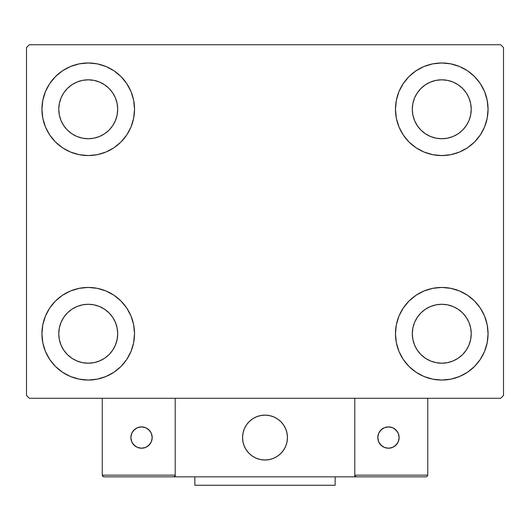 <?xml version="1.0" encoding="UTF-8"?>
<svg xmlns="http://www.w3.org/2000/svg" width="530" height="530" viewBox="0 0 530 530"><rect width="100%" height="100%" fill="white"/><g stroke="black" fill="none" stroke-linecap="round" stroke-linejoin="round"><path stroke-width="0.79" d="M45.454 351.463L42.824 342.777L41.93 333.741A46.295 46.295 0 0 1 88.232 287.445A46.295 46.295 0 0 1 134.527 333.741L133.639 342.777L131.003 351.463L126.723 359.466L120.966 366.482L113.95 372.239L105.947 376.519L97.262 379.149L88.232 380.043L79.195 379.149L70.51 376.519L62.507 372.239L55.491 366.482L49.734 359.466L45.454 351.463L42.824 342.777L41.93 333.741L42.824 324.711L45.454 316.026L49.734 308.023L55.491 301.007L62.507 295.25L70.51 290.97L79.195 288.34L88.232 287.445L97.262 288.34L105.947 290.97L113.95 295.25L120.966 301.007L126.723 308.023L131.003 316.026L133.639 324.711L134.527 333.741A46.295 46.295 0 0 1 88.232 380.043A46.295 46.295 0 0 1 41.93 333.741L42.824 324.711L45.454 316.026M484.546 91.557L487.176 100.243L488.07 109.273A46.295 46.295 0 0 1 441.768 155.568A46.295 46.295 0 0 1 395.473 109.273A46.295 46.295 0 0 1 441.768 62.977A46.295 46.295 0 0 1 488.07 109.273L487.176 118.303L484.546 126.988L480.266 134.998L474.509 142.013L467.493 147.771L459.49 152.044L450.805 154.68L441.768 155.568L432.738 154.68L424.053 152.044L416.05 147.771L409.034 142.013L403.277 134.998L398.997 126.988L396.36 118.303L395.473 109.273L396.36 100.243L398.997 91.557L403.277 83.555L409.034 76.539L416.05 70.781L424.053 66.502L432.738 63.865L441.768 62.977L450.805 63.865L459.49 66.502L467.493 70.781L474.509 76.539L480.266 83.555L484.546 91.557L487.176 100.243L488.07 109.273L487.176 118.303L484.546 126.988M484.546 316.026L487.176 324.711L488.07 333.741A46.295 46.295 0 0 1 441.768 380.043A46.295 46.295 0 0 1 395.473 333.741A46.295 46.295 0 0 1 441.768 287.445A46.295 46.295 0 0 1 488.07 333.741L487.176 342.777L484.546 351.463L480.266 359.466L474.509 366.482L467.493 372.239L459.49 376.519L450.805 379.149L441.768 380.043L432.738 379.149L424.053 376.519L416.05 372.239L409.034 366.482L403.277 359.466L398.997 351.463L396.36 342.777L395.473 333.741L396.36 324.711L398.997 316.026L403.277 308.023L409.034 301.007L416.05 295.25L424.053 290.97L432.738 288.34L441.768 287.445L450.805 288.34L459.49 290.97L467.493 295.25L474.509 301.007L480.266 308.023L484.546 316.026L487.176 324.711L488.07 333.741L487.176 342.777L484.546 351.463M45.454 126.988L42.824 118.303L41.93 109.273A46.295 46.295 0 0 1 88.232 62.977A46.295 46.295 0 0 1 134.527 109.273L133.639 118.303L131.003 126.988L126.723 134.998L120.966 142.013L113.95 147.771L105.947 152.044L97.262 154.68L88.232 155.568L79.195 154.68L70.51 152.044L62.507 147.771L55.491 142.013L49.734 134.998L45.454 126.988L42.824 118.303L41.93 109.273L42.824 100.243L45.454 91.557L49.734 83.555L55.491 76.539L62.507 70.781L70.51 66.502L79.195 63.865L88.232 62.977L97.262 63.865L105.947 66.502L113.95 70.781L120.966 76.539L126.723 83.555L131.003 91.557L133.639 100.243L134.527 109.273A46.295 46.295 0 0 1 88.232 155.568A46.295 46.295 0 0 1 41.93 109.273L42.824 100.243L45.454 91.557M63.733 125.643L67.396 130.108L63.733 125.643L61.01 120.549L59.334 115.023L58.77 109.273A29.461 29.461 0 0 1 88.232 79.811A29.461 29.461 0 0 1 117.693 109.273A29.461 29.461 0 0 1 88.232 138.734A29.461 29.461 0 0 1 58.77 109.273L59.334 103.529L61.01 97.997L59.334 103.529M417.276 350.111L420.939 354.577L417.276 350.111L414.553 345.017L412.877 339.492L412.307 333.741A29.461 29.461 0 0 1 441.768 304.28A29.461 29.461 0 0 1 471.23 333.741A29.461 29.461 0 0 1 441.768 363.209A29.461 29.461 0 0 1 412.307 333.741L412.877 327.997L414.553 322.472L412.877 327.997M417.276 125.643L420.939 130.108L417.276 125.643L414.553 120.549L412.877 115.023L412.307 109.273A29.461 29.461 0 0 1 441.768 79.811A29.461 29.461 0 0 1 471.23 109.273A29.461 29.461 0 0 1 441.768 138.734A29.461 29.461 0 0 1 412.307 109.273L412.877 103.529L414.553 97.997L412.877 103.529M63.733 350.111L67.396 354.577L63.733 350.111L61.01 345.017L59.334 339.492L58.77 333.741A29.461 29.461 0 0 1 88.232 304.28A29.461 29.461 0 0 1 117.693 333.741A29.461 29.461 0 0 1 88.232 363.209A29.461 29.461 0 0 1 58.77 333.741L59.334 327.997L61.01 322.472L59.334 327.997M500.691 44.739L29.309 44.739L26.5 47.541L26.5 395.473L29.309 398.282L500.691 398.282L503.5 395.473L503.5 47.541L500.691 44.739L29.309 44.739L26.5 47.541L26.5 395.473L29.309 398.282L500.691 398.282L503.5 395.473L503.5 47.541L500.691 44.739M67.396 130.108L71.861 133.772L67.396 130.108M76.956 136.495L82.481 138.171L76.956 136.495L71.861 133.772M104.595 133.772L109.061 130.108L112.724 125.643L109.061 130.108L104.595 133.772L99.501 136.495L93.976 138.171L88.232 138.734L82.481 138.171M115.447 120.549L117.123 115.023L115.447 120.549L112.724 125.643M112.724 92.902L109.061 88.444L104.595 84.78L109.061 88.444L112.724 92.902L115.447 97.997L117.123 103.529L117.693 109.273L117.123 115.023M99.501 82.057L93.976 80.381L99.501 82.057L104.595 84.78M71.861 84.78L67.396 88.444L63.733 92.902L67.396 88.444L71.861 84.78L76.956 82.057L82.481 80.381L88.232 79.811L93.976 80.381M420.939 354.577L425.404 358.24L420.939 354.577M430.499 360.963L436.024 362.639L430.499 360.963L425.404 358.24M458.139 358.24L462.604 354.577L466.267 350.111L462.604 354.577L458.139 358.24L453.044 360.963L447.519 362.639L441.768 363.209L436.024 362.639M468.99 345.017L470.667 339.492L468.99 345.017L466.267 350.111M466.267 317.377L462.604 312.912L458.139 309.248L462.604 312.912L466.267 317.377L468.99 322.472L470.667 327.997L471.23 333.741L470.667 339.492M453.044 306.526L447.519 304.849L453.044 306.526L458.139 309.248M425.404 309.248L420.939 312.912L417.276 317.377L420.939 312.912L425.404 309.248L430.499 306.526L436.024 304.849L441.768 304.28L447.519 304.849M420.939 130.108L425.404 133.772L420.939 130.108M430.499 136.495L436.024 138.171L430.499 136.495L425.404 133.772M458.139 133.772L462.604 130.108L466.267 125.643L462.604 130.108L458.139 133.772L453.044 136.495L447.519 138.171L441.768 138.734L436.024 138.171M468.99 120.549L470.667 115.023L468.99 120.549L466.267 125.643M466.267 92.902L462.604 88.444L458.139 84.78L462.604 88.444L466.267 92.902L468.99 97.997L470.667 103.529L471.23 109.273L470.667 115.023M453.044 82.057L447.519 80.381L441.768 79.811L447.519 80.381L453.044 82.057L458.139 84.78M425.404 84.78L420.939 88.444L417.276 92.902L420.939 88.444L425.404 84.78L430.499 82.057L436.024 80.381L441.768 79.811M67.396 354.577L71.861 358.24L67.396 354.577M76.956 360.963L82.481 362.639L76.956 360.963L71.861 358.24M104.595 358.24L109.061 354.577L112.724 350.111L109.061 354.577L104.595 358.24L99.501 360.963L93.976 362.639L88.232 363.209L82.481 362.639M115.447 345.017L117.123 339.492L115.447 345.017L112.724 350.111M112.724 317.377L109.061 312.912L104.595 309.248L109.061 312.912L112.724 317.377L115.447 322.472L117.123 327.997L117.693 333.741L117.123 339.492M99.501 306.526L93.976 304.849L99.501 306.526L104.595 309.248M71.861 309.248L67.396 312.912L63.733 317.377L67.396 312.912L71.861 309.248L76.956 306.526L82.481 304.849L88.232 304.28L93.976 304.849M61.01 97.997L63.733 92.902M414.553 322.472L417.276 317.377M414.553 97.997L417.276 92.902M61.01 322.472L63.733 317.377M242.554 437.561A22.446 22.446 0 0 1 265 415.116A22.446 22.446 0 0 1 287.445 437.561L287.015 433.182L285.736 428.969L283.663 425.093L280.873 421.688L277.468 418.899L273.593 416.825L269.379 415.546L265 415.116L260.621 415.546L256.407 416.825L252.532 418.899L249.126 421.688L246.337 425.093L244.264 428.969L242.985 433.182L242.554 437.561L242.985 441.94L244.264 446.154L246.337 450.03L249.126 453.435L252.532 456.224L256.407 458.298L260.621 459.576L265 460.007L269.379 459.576L273.593 458.298L277.468 456.224L280.873 453.435L283.663 450.03L285.736 446.154L287.015 441.94L287.445 437.561A22.446 22.446 0 0 1 265 460.007A22.446 22.446 0 0 1 242.554 437.561M427.743 475.158L354.789 475.158L354.789 398.282L354.789 475.158L427.743 475.158L427.246 476.351L427.743 475.158L427.743 398.282L427.743 475.158L427.246 476.351L426.06 476.841L354.789 476.841L354.789 398.282L354.789 476.841L175.211 476.841L175.211 398.282L354.789 398.282L175.211 398.282L175.211 475.158L175.211 398.282L102.257 398.282L175.211 398.282L175.211 476.841L103.94 476.841L173.529 476.841L174.721 476.351L175.211 475.158L102.257 475.158L102.257 398.282L102.257 475.158L102.754 476.351L103.94 476.841L102.754 476.351L103.297 476.715L102.257 475.158L102.389 475.808M354.789 475.158L355.279 476.351L354.915 475.808L356.471 476.841L173.529 476.841L174.721 476.351L173.529 476.841L174.721 476.351L175.211 475.158L102.257 475.158M242.634 439.476L242.932 441.656M243.436 443.802L244.151 445.882M245.072 447.89L246.178 449.791M247.464 451.58L248.928 453.229M254.168 457.218L256.142 458.185M262.516 459.868L264.709 460.007M266.915 459.927L269.094 459.629M271.241 459.126L273.321 458.41M275.328 457.496L277.23 456.383M279.019 455.098L280.668 453.634L279.019 455.098M282.165 452.024L283.504 450.268M284.656 448.4L285.624 446.419M287.306 440.046L287.445 437.853M287.366 435.647L287.068 433.467M286.564 431.321L285.849 429.24M284.928 427.233L283.822 425.332M282.536 423.543L281.072 421.893M275.832 417.905L273.858 416.938M267.484 415.255L265.291 415.116M263.085 415.195L260.906 415.493M258.759 415.997L256.679 416.712M254.672 417.633L252.77 418.74M250.981 420.032L249.332 421.489M247.835 423.099L246.496 424.855M245.344 426.729L244.376 428.704M242.694 435.077L242.554 437.276M261.191 415.44A22.446 22.446 0 0 1 287.121 433.752A22.446 22.446 0 0 1 268.809 459.682A22.446 22.446 0 0 1 242.879 441.371A22.446 22.446 0 0 1 261.191 415.44L256.944 416.606L253.015 418.581L249.544 421.284L246.662 424.616L244.489 428.439L243.104 432.619L242.561 436.985L242.879 441.371L244.045 445.617L246.019 449.546L248.722 453.024L252.055 455.899L255.877 458.072L260.058 459.457L264.424 460L268.809 459.682L273.056 458.516L276.985 456.542L280.456 453.839L283.338 450.507L285.511 446.684L286.896 442.504L287.439 438.138L287.121 433.752L285.955 429.505L283.981 425.577L281.278 422.105L277.945 419.223L274.123 417.05L269.942 415.666L265.576 415.123L261.191 415.44M354.789 398.282L427.743 398.282L354.789 398.282M356.471 476.841L355.279 476.351L356.471 476.841L426.06 476.841L427.246 476.351M355.279 476.351L355.829 476.715M175.085 475.808L174.721 476.351M399.123 437.561A10.66 10.66 0 0 1 388.457 448.221A10.66 10.66 0 0 1 377.797 437.561A10.66 10.66 0 0 1 388.457 426.902A10.66 10.66 0 0 1 399.123 437.561L398.308 433.48L395.996 430.022L392.538 427.71L388.457 426.902L384.376 427.71L380.918 430.022L378.606 433.48L377.797 437.561L378.606 441.642L380.918 445.101L384.376 447.413L388.457 448.221L392.538 447.413L395.996 445.101L398.308 441.642L399.123 437.561M379.593 443.484L382.534 446.426M394.38 446.426L397.321 443.484M397.321 431.639L394.38 428.697M382.534 428.697L379.593 431.639M141.543 426.902A10.66 10.66 0 0 1 152.203 437.561A10.66 10.66 0 0 1 141.543 448.221A10.66 10.66 0 0 1 130.877 437.561A10.66 10.66 0 0 1 141.543 426.902L137.462 427.71L134.004 430.022L131.692 433.48L130.877 437.561L131.692 441.642L134.004 445.101L137.462 447.413L141.543 448.221L145.624 447.413L149.082 445.101L151.394 441.642L152.203 437.561L151.394 433.48L149.082 430.022L145.624 427.71L141.543 426.902M147.466 446.426L150.407 443.484M150.407 431.639L147.466 428.697M135.62 428.697L132.679 431.639M132.679 443.484L135.62 446.426M335.145 476.841L335.145 485.261L194.855 485.261L194.855 476.841L194.855 485.261L335.145 485.261L335.145 476.841"/></g></svg>
